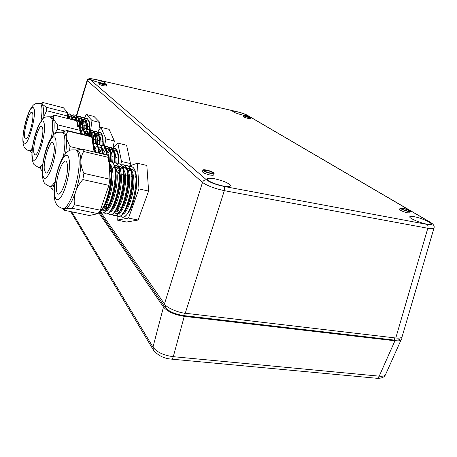 <?xml version="1.0" encoding="UTF-8"?>
<svg xmlns="http://www.w3.org/2000/svg" width="457" height="457" viewBox="0 0 457 457"><rect width="100%" height="100%" fill="white"/><g stroke="black" fill="none" stroke-linecap="round" stroke-linejoin="round"><path stroke-width="0.69" d="M135.289 177.162L135.866 176.322M101.203 212.819L164.457 303.951C166.297 307.492 177.762 312.645 185.251 313.234L395.779 337.997C399.498 338.443 401.634 337.912 402.189 336.409L434.041 227.894C433.847 228.786 431.768 228.906 427.815 228.249C428.272 226.472 427.998 225.181 426.987 224.376L223.976 186.433C216.064 184.748 210.249 182.56 206.53 179.875L89.932 79.369C89.275 78.484 91.4 78.558 96.313 79.609L236.486 111.554C240.993 112.645 244.421 113.799 246.769 115.021L429.563 221.942C433.402 224.416 432.545 225.227 426.987 224.376M103.545 84.471L105.624 84.636L102.231 83.38L100.146 83.208L103.545 84.471M99.049 82.923L98.775 84.008C99.163 84.505 100.751 85.093 103.533 85.779L106.441 86.013L106.715 84.928L103.808 84.688C101.026 84.002 99.437 83.414 99.049 82.923L101.968 83.163C104.739 83.848 106.321 84.436 106.715 84.928M407.358 210.957L408.924 210.917C408.238 210.071 406.313 209.255 403.137 208.472L401.56 208.506C402.24 209.352 404.171 210.169 407.358 210.957M400.086 208.032L399.595 209.426C400.543 210.614 403.245 211.762 407.707 212.859L409.906 212.802L410.403 211.402L408.21 211.46C403.742 210.351 401.04 209.209 400.086 208.032L402.303 207.981C406.741 209.078 409.438 210.22 410.403 211.402M99.769 82.626C103.339 83.403 105.247 83.562 105.493 83.111C104.739 82.163 101.66 81.02 96.256 79.684C92.651 78.895 90.726 78.735 90.475 79.192C91.24 80.141 94.336 81.283 99.769 82.626M242.359 114.964C244.958 115.535 246.334 115.65 246.489 115.313C245.546 114.307 242.353 113.113 236.897 111.731C234.27 111.148 232.881 111.034 232.727 111.377C233.67 112.382 236.88 113.576 242.359 114.964M223.273 186.05C227.792 186.833 230.202 186.713 230.499 185.691C229.02 183.188 223.713 180.881 214.579 178.767C209.98 177.95 207.529 178.07 207.232 179.133C208.735 181.623 214.082 183.931 223.273 186.05M426.672 224.09C429.397 224.581 430.848 224.524 431.025 223.93C431.602 222.479 420.788 217.863 414.179 216.692C411.386 216.178 409.9 216.235 409.735 216.852C409.152 218.269 419.994 222.925 426.672 224.09M248.094 117.181L244.564 115.861L246.06 115.987L249.579 117.3L248.094 117.181M243.558 115.575L243.267 116.575C243.752 117.101 245.398 117.717 248.202 118.426L250.287 118.592L250.585 117.592L248.499 117.42C245.695 116.712 244.049 116.095 243.558 115.575L245.655 115.747C248.448 116.455 250.093 117.072 250.585 117.592M209.969 172.94C206.815 172.203 204.982 171.426 204.479 170.604L207.055 170.518C210.197 171.249 212.025 172.026 212.534 172.849L209.969 172.94M202.868 170.158L202.411 171.735C203.114 172.895 205.679 173.991 210.1 175.014C212.345 175.419 213.545 175.374 213.682 174.877L214.144 173.306C214.002 173.791 212.808 173.831 210.563 173.432C206.136 172.403 203.576 171.312 202.868 170.158C203.017 169.667 204.222 169.627 206.478 170.038C210.877 171.061 213.43 172.146 214.144 173.306M87.093 80.403L202.497 182.417C207.141 185.731 214.419 188.478 224.33 190.666C224.793 188.655 224.678 187.244 223.976 186.433M165.6 305.276L165.034 307.235C168.684 311.394 174.911 314.182 183.708 315.598L394.128 340.077C397.567 340.431 399.487 339.968 399.892 338.688L400.166 337.946M165.034 307.235L99.3 211.945M98.741 212.711L163.48 307.041C167.513 311.663 174.437 314.764 184.251 316.353L394.957 340.785C398.693 341.173 400.812 340.688 401.326 339.328L401.035 337.666M401.326 339.328L385.639 374.397C385.051 375.922 382.903 376.511 379.207 376.157L378.042 377.825L376.751 378.27L171.426 359.122M171.232 359.105L171.232 359.105C172.021 359.202 172.712 358.391 173.294 356.683C163.577 355.375 156.802 352.181 152.975 347.109L153.346 349.993C157.796 355.426 163.76 358.459 171.232 359.105M394.957 340.785L379.207 376.157L173.294 356.683L184.251 316.353M163.48 307.041L152.975 347.109L71.806 211.911M32.264 112.685L31.916 112.371C28.934 110.411 22.502 135.061 25.072 138.505L25.489 138.917C28.443 141.047 35.023 115.632 32.264 112.685M32.104 150.33L30.156 150.993L29.105 150.747M41.261 103.665L42.221 104.247C43.592 106.298 43.775 111.217 42.775 119.003M86.756 129.508L86.11 122.162M85.368 120.511L84.311 119.603L82.723 119.728M87.607 129.759C87.767 124.892 87.178 121.733 85.842 120.271M69.207 118.9L67.853 115.65M70.07 119.117L68.801 115.958L67.853 115.427M72.669 119.768L71.378 116.609L70.726 116.158L69.116 116.352M73.526 119.985L72.235 116.826L70.726 116.158M76.113 120.637L75.771 119.277M75.057 117.786L74.143 117.021L72.532 117.198M77.307 126.903C77.387 121.722 76.839 118.649 75.651 117.695M79.861 128.251L79.227 120.242M78.507 118.694L77.541 117.883L75.942 118.043M80.746 127.851C80.569 121.568 80.004 118.466 79.061 118.557M83.317 128.857L82.677 121.202M81.94 119.608L80.935 118.746L79.341 118.889M84.179 128.805C84.328 123.961 83.757 120.831 82.454 119.414M68.567 116.712L67.636 117.592M71.995 117.54L70.389 119.197M75.222 118.512L73.754 120.042M78.65 119.317L77.005 121.025M82.066 120.122L80.415 121.785M79.09 123.727L78.85 124.127M67.693 112.708L46.505 107.309L42.221 104.247L42.095 102.859L42.69 102.454L63.414 107.772L67.693 112.708L67.505 118.472M46.505 107.309L46.585 110.714L67.859 116.101M29.888 150.93L31.927 152.684M42.895 118.894L46.585 110.714M83.842 122.687L85.35 121.014L83.814 122.539M83.145 123.43L82.174 124.955M83.18 123.681L82.409 125.018M88.704 135.815L88.755 135.483M89.024 133.387L89.144 132.296M89.212 131.536C89.761 123.858 88.921 119.414 86.699 118.209L84.848 118.397M84.591 118.546L83.38 119.517M82.117 121.002L80.632 123.304M85.905 128.845C86.184 122.196 85.322 118.369 83.323 117.352L81.472 117.563M81.209 117.712L80.055 118.654M78.821 120.117L77.233 122.607M82.449 128.268C82.78 121.453 81.946 117.529 79.941 116.489L78.078 116.724M77.816 116.878L76.713 117.792M75.376 119.414L74.777 120.3M79.004 127.252C79.324 120.517 78.507 116.644 76.547 115.627L74.674 115.878M74.405 116.044L73.366 116.929M72.235 118.277L71.938 118.689M75.502 120.482C75.154 117.169 74.365 115.261 73.137 114.764L70.001 116.061M68.853 117.443L68.487 117.963M72.04 119.614C71.703 116.295 70.932 114.387 69.721 113.89L67.83 114.187M68.567 118.74L67.842 115.027M89.349 134.341L89.595 132.136M89.681 131.153L89.246 121.682L87.116 118.317L85.013 118.649M84.745 118.82L83.922 119.5M83.442 119.991L83.117 120.368M82.3 121.436L80.7 124.036M86.327 129.103L85.819 120.722L83.745 117.46L81.632 117.815M81.357 117.997L80.586 118.649M80.124 119.128L79.741 119.574M78.884 120.722L77.427 123.116M82.883 128.36L82.38 119.763L80.363 116.598L78.238 116.986M77.964 117.175L77.233 117.797M76.805 118.249L76.353 118.78M75.456 120.008L75.194 120.408M79.421 127.64L78.935 118.803L76.97 115.735L74.834 116.147M74.56 116.346L73.874 116.946M73.474 117.369L72.954 117.986M72.423 118.706L72.012 119.306M75.936 120.591L75.474 117.837L73.566 114.873L70.504 116.089M70.127 116.489L69.544 117.186M68.996 117.94L68.556 118.609M72.474 119.723L72 116.872L70.15 113.999L67.99 114.473M69.001 118.849L67.807 114.147M86.019 120.465L87.413 120.008L88.561 120.682M89.441 122.567L89.812 131.056M89.766 131.547L89.412 134.569M84.528 118.003L86.27 114.473L91.994 120.511L90.572 130.611M90.497 131.142L90.366 132.062M90.355 132.153L90.058 134.261M89.846 135.746L89.8 136.083M81.215 124.715L82.403 122.31M83.231 120.619L83.58 119.928M84.088 118.889L84.402 118.254M91.994 120.511L99.929 122.527L98.843 130.416M98.175 135.238L97.507 140.093M86.27 114.473L94.005 116.455L99.929 122.527M42.495 127.692L41.69 126.44C38.599 124.418 32.121 147.217 34.007 153.341L34.875 154.774C37.914 156.98 44.575 133.45 42.495 127.692M42.512 166.514L39.856 167.616L38.794 167.376M51.561 117.089L53.475 119.317C54.423 122.522 54.4 127.749 53.4 134.998M100.043 144.846L99.369 137.009M100.928 145.606C101.117 141.202 100.723 137.928 99.74 135.792M81.483 134.038L79.981 129.897M82.403 134.267L81.62 131.313M85.156 134.941L84.356 131.987L82.763 130.176L81.043 130.308M86.07 135.169L85.27 132.216L83.665 130.399L82.763 130.176M88.812 135.843L88.39 133.952M89.726 136.066L88.909 133.113M92.748 143.287L92.063 134.975M93.639 143.898C93.639 137.905 93.268 134.615 92.531 134.01L90.88 132.187L88.275 132.062M96.404 144.052L95.724 135.992M97.278 144.915C97.495 140.39 97.113 137.054 96.141 134.901L95.296 133.633M80.483 130.628L80.181 130.851M87.573 132.107L86.379 131.073L84.671 131.188M91.629 133.787L89.983 131.964M87.647 132.41L85.865 134.09M94.879 134.015L93.576 132.856L91.874 132.936M91.331 133.221L89.492 134.878M98.512 134.964L97.152 133.741L95.456 133.81M94.896 134.09L93.102 135.672M51.83 116.569L54.44 115.181L76.53 120.745L80.175 130.411L80.118 133.707M80.175 130.411L57.576 124.824L57.382 129.194L65.077 131.079M39.382 167.508L42.027 170.775M57.576 124.824L53.475 119.317L53.372 117.038L54.44 115.181M54.686 133.844L57.382 129.194M99.043 134.701L99.489 134.541L99.026 134.678M98.495 134.935L96.695 136.46M95.502 137.968L94.588 139.379M98.518 134.992L96.758 136.7M96.084 137.614L94.953 139.465M102.796 145.44C103.111 137.82 102.071 133.421 99.683 132.244L97.718 132.364M97.45 132.496L95.884 133.673M94.279 135.558L93.359 136.923M99.163 144.532C99.489 136.917 98.472 132.524 96.113 131.359L94.136 131.496M93.868 131.627L92.411 132.741M90.817 134.609L89.823 136.089M95.513 143.635C95.85 136.015 94.856 131.622 92.525 130.468L90.549 130.622M87.356 133.633L86.293 135.221M91.92 138.328C91.697 133.255 90.703 130.336 88.932 129.571L86.944 129.748M88.155 135.678C87.79 131.656 86.847 129.32 85.322 128.674L81.946 129.879M84.476 134.775C84.128 130.748 83.203 128.411 81.694 127.771L79.689 127.989M80.786 133.872C80.552 131.01 80.026 128.994 79.204 127.834M102.962 148.953L103.025 148.399M103.253 145.515L102.694 136.443C102.14 134.192 101.283 132.827 100.129 132.359L97.895 132.604M97.615 132.758L96.513 133.61M95.33 134.878L93.457 137.58M92.708 138.905L92.388 138.842M99.62 144.646L99.055 135.426C98.512 133.25 97.684 131.93 96.558 131.467L94.313 131.736M94.039 131.902L92.982 132.724M91.52 134.364L90.263 136.197M94.925 152.192L94.982 151.884M95.964 143.795L95.404 134.409L92.977 130.576L89.441 131.839M87.898 133.61L86.733 135.329M92.383 141.167L91.743 133.393L89.378 129.685L87.116 130.005M85.333 131.525L85.076 131.816M84.551 132.467L84.254 132.861M88.612 135.792L88.07 132.376L85.773 128.783L82.317 130.062M81.797 130.605L81.466 130.988M80.929 131.662L80.598 132.119M84.939 134.889L84.379 131.353L82.151 127.886L79.467 128.537M81.249 133.981L80.678 130.331L78.981 127.235M99.489 134.541L101.951 135.306M102.928 137.563L103.413 145.56M97.638 132.273L100.888 127.269L105.904 138.899L104.402 146.646M104.316 147.08L104.133 148.022M104.116 148.114L103.648 150.536M96.05 134.718L96.547 133.958M96.753 133.633L97.084 133.124M105.904 138.899L114.347 140.979L113.033 147.782M112.233 151.907L111.816 154.083M100.888 127.269L109.114 129.337L114.347 140.979M54.172 145.732L52.869 142.55C49.682 140.533 43.278 160.818 44.295 169.49L45.637 172.946C48.756 175.128 55.354 154.232 54.172 145.732M54.543 184.965L50.984 186.662L49.927 186.433M63.323 132.45L63.883 132.581C65.083 133.124 65.888 134.958 66.294 138.083C66.762 142.07 66.522 147.228 65.568 153.569M115.221 162.841L114.536 154.078M116.181 163.218L115.587 154.683L114.061 151.136M95.622 152.358L95.256 149.822M99.54 153.295L99.02 150.147C98.461 147.965 97.609 146.646 96.473 146.177M103.442 154.22L102.842 150.827M107.326 155.146L106.847 152.267C106.264 149.942 105.367 148.525 104.156 148.028M108.412 161.635C108.498 156.905 108.32 153.975 107.892 152.844L106.567 149.49M110.194 171.386L110.365 170.484M111.348 161.932L110.651 152.992M112.302 162.406L111.748 153.763L109.971 149.896M94.97 148.662L93.085 145.497M96.233 150.056L94.633 146.246M94.051 146.537L93.337 147.034M100.134 150.987L98.535 147.211M101.894 148.542L100.323 147.103L98.489 147.16M95.153 150.05L94.079 151.593M109.674 150.542L107.972 148.953L108.926 149.182M113.547 151.541L111.771 149.867L109.954 149.879M109.394 150.119L107.538 151.541M106.847 152.284L106.407 152.827M90.24 136.18L91.686 136.906L94.148 152.01M54.097 190.169L53.023 189.941L51.818 188.872L50.384 186.53M62.826 132.324L66.693 130.394L68.013 131.09L91.686 136.906M81.563 149.308L69.995 146.56L69.595 150.513M53.023 189.941C52.566 188.284 52.983 186.724 54.28 185.251L54.543 184.994M63.769 131.719L62.74 132.307M69.995 146.56L66.294 138.083C66.042 135.409 66.619 133.078 68.013 131.09M115.558 150.781L113.747 150.781M113.193 151.01L111.354 152.37M115.581 150.787L113.816 150.856M113.279 151.124L110.331 154.152M118.169 163.777C118.603 154.889 117.369 149.713 114.461 148.251L112.353 148.302M112.079 148.416L110.046 149.85M106.978 153.803L106.555 154.512M114.307 162.663C114.73 153.872 113.519 148.765 110.668 147.331L108.555 147.4M108.275 147.52L106.321 148.919M104.327 151.273L103.985 151.764M110.423 161.721C110.857 152.935 109.669 147.828 106.858 146.411L104.739 146.491M100.671 150.239L100.14 151.01M99.409 152.175L98.861 153.129M106.584 154.969C106.275 149.576 105.093 146.411 103.036 145.48L100.911 145.583M95.296 151.884L95.102 152.238M102.682 154.043C102.385 148.639 101.225 145.48 99.198 144.549L97.061 144.675M98.763 153.106C98.484 147.702 97.347 144.538 95.342 143.618L93.199 143.761M94.828 152.17C94.65 148.182 93.976 145.377 92.805 143.761M118.66 163.737C118.894 159.544 118.7 156.094 118.072 153.392C117.415 150.633 116.369 148.959 114.936 148.371L112.553 148.525M112.268 148.668L110.783 149.713M109.777 150.724L107.949 153.124M107.041 154.592L106.795 155.02M114.798 162.738C115.033 158.488 114.838 155.014 114.199 152.318C113.547 149.645 112.531 148.022 111.142 147.451L108.749 147.628M108.463 147.777L107.047 148.799M105.984 149.879L104.116 152.381M110.908 161.835C111.165 157.488 110.96 153.958 110.308 151.244C109.674 148.651 108.68 147.08 107.338 146.526L104.933 146.731M102.054 149.171L100.266 151.655M107.069 155.083L106.407 150.164C105.778 147.657 104.819 146.137 103.516 145.6L101.106 145.829M103.168 154.158L102.494 149.085C101.877 146.663 100.94 145.189 99.677 144.669L99.135 144.526M94.496 147.354L93.582 148.554M99.249 153.226L98.558 148.005C97.958 145.663 97.044 144.235 95.827 143.732L95.285 143.595M95.319 152.29L94.616 146.925L92.725 143.264M115.798 150.884L117.283 152.141M118.357 154.843L118.86 163.743M112.582 148.222L117.815 143.087L121.499 161.464L120.705 164.474M108.732 152.004L109.789 150.97M111.062 149.719L111.959 148.839M121.499 161.464L130.502 163.595L129.931 165.765M128.566 170.935L128.446 171.386M117.815 143.087L126.6 145.24L130.502 163.595M67.527 167.622C67.51 163.886 66.928 161.738 65.791 161.172C62.506 159.236 56.291 176.539 56.342 187.199C56.32 191.117 56.902 193.38 58.102 193.979C61.295 196.047 67.699 178.333 67.527 167.622M76.348 150.222L77.587 150.359C79.655 151.353 80.752 155.117 80.872 161.647C80.803 170.969 79.072 180.961 75.668 191.62C72.126 201.84 68.676 207.552 65.317 208.758L62.86 208.489M117.249 210.151L118.283 212.871M118.7 213.448L119.808 214.253M122.345 213.75L123.67 212.596C128.794 207.621 133.867 188.975 132.644 177.647L132.09 174.037M122.31 214.482C127.566 213.973 135.466 190.603 133.673 177.882C133.318 174.226 132.513 171.586 131.268 169.97M103.168 201.983L106.372 192.705M100.374 210.054L101.317 209.689M102.985 208.221C107.852 203.108 112.873 184.262 111.862 172.877L110.754 166.274L109.349 162.749M101.345 210.289C106.47 210.363 114.216 187.084 112.913 173.123C112.114 167.399 111.097 164.451 109.857 164.28M102.328 209.923L103.459 210.837L106.767 209.523C111.782 204.982 117.146 185.553 116.055 173.843L115.432 169.656L114.25 166.514M105.567 211.134C110.8 210.98 118.443 187.976 117.101 174.083C116.849 170.581 116.049 167.868 114.713 165.931M104.722 203.936L104.79 205.01M105.059 207.107L106.035 210.174M109.777 211.328L111.017 210.3C116.061 205.65 121.356 186.416 120.231 174.803L119.631 170.787C118.9 167.868 117.809 166.131 116.369 165.583L114.41 165.56M109.154 212.031C111.611 212.105 114.239 208.649 117.032 201.663C120.305 193.048 121.956 181.246 121.271 175.037C120.968 171.632 120.322 169.153 119.346 167.605M108.743 204.747L108.857 206.204M115.821 210.431C120.739 204.936 125.486 186.787 124.384 175.751L123.813 171.918C123.064 168.896 121.95 167.108 120.459 166.537L118.472 166.508M113.97 212.819C115.295 212.145 117.563 212.168 122.122 199.977C125.281 187.084 126.383 179.093 125.418 175.991C125.606 174.231 124.767 171.506 122.899 167.81M112.81 206.415L112.959 207.752M114.633 212.574L115.747 213.402C116.832 213.802 118.072 213.276 119.466 211.837C124.567 206.97 129.719 188.124 128.526 176.705L127.971 173.049C127.217 169.93 126.069 168.073 124.527 167.49L122.545 167.451M118.152 213.653C123.327 213.402 131.308 189.661 129.554 176.939C129.057 171.741 127.72 168.667 125.544 167.725L124.527 167.49M111.142 168.227L109.417 164.583M111.08 167.993L109.6 169.901M117.872 166.736L115.924 168.107M121.956 167.668L120.025 168.981M118.986 170.038L116.975 172.763M122.362 168.216L120.391 169.838M130.908 170.735L128.583 168.439L126.606 168.382M123.419 170.507L123.116 170.827M109.931 179.23L83.899 173.352C81.992 169.347 80.98 165.445 80.872 161.647C80.929 157.859 81.854 154.477 83.654 151.507L82.511 149.239L107.881 155.277L109.166 157.556L109.931 179.23L108.903 185.376L100.323 210.209L98.055 213.648L89.372 215.515L64.146 210.226L65.317 208.758L72.257 208.312L98.055 213.648M100.323 210.209L74.417 204.793L72.257 208.312M83.654 151.507L109.166 157.556M83.899 173.352L82.831 179.572L108.903 185.376M74.417 204.793C73.88 200.434 74.297 196.042 75.668 191.62C77.193 187.267 79.581 183.251 82.831 179.572M82.511 149.239L76.53 150.113M132.621 169.381L134.626 171.112L132.621 169.381L130.862 169.267M130.068 169.513L128.177 170.718M132.798 169.421L130.919 169.41M130.228 169.701L128.354 171.141M127.669 171.889L127.343 172.283M136.197 175.002C138.248 183.525 134.901 201.354 129.605 210.717C126.852 215.333 124.315 217.481 121.99 217.149C131.439 220.411 142.356 169.079 131.456 166.679L129.171 166.651M123.613 171.638L123.31 172.083M116.221 215.207L117.529 216.201C126.692 221.182 138.471 168.256 127.412 165.731C125.978 165.206 124.378 165.708 122.596 167.233M119.18 171.398L118.1 173.209M112.148 214.333L113.462 215.356C122.493 220.32 134.284 167.273 123.344 164.777L121.048 164.777M115.461 170.05L115.033 170.724M106.11 205.393L106.435 208.878M107.846 213.156L109.372 214.504C118.272 219.451 130.079 166.285 119.266 163.817L116.958 163.835M111.297 169.358L110.108 171.369M103.939 212.568L105.27 213.653C114.033 218.577 125.858 165.291 115.17 162.852L112.856 162.892M99.815 211.677L101.146 212.796C109.777 217.698 121.619 164.292 111.057 161.887L109.314 161.772M99.66 211.317C106.949 207.13 114.536 173.077 109.383 163.646M129.605 210.717C134.901 201.251 138.117 182.48 135.872 173.197C135.026 169.604 133.724 167.468 131.959 166.799L129.382 166.862M116.518 215.041L118.037 216.304C119.294 216.755 120.728 216.138 122.333 214.453C128.783 208.341 134.666 183.28 131.725 172.043C130.896 168.564 129.628 166.502 127.914 165.845L125.332 165.937M119.266 172.175L118.597 173.323M110.948 209.717L111.045 210.271M111.257 211.231L111.365 211.637M112.445 214.156L113.97 215.458C115.175 215.898 116.558 215.316 118.112 213.71C124.572 207.701 130.571 182.115 127.566 170.889C126.749 167.525 125.509 165.525 123.853 164.891L121.259 165M118.032 167.456L116.386 169.541M115.552 170.809L115.107 171.535M106.59 204.508L106.995 209.289M109.954 214.636C111.102 215.013 112.405 214.453 113.867 212.956C120.34 207.055 126.452 180.949 123.384 169.736C122.585 166.479 121.379 164.549 119.78 163.937L117.175 164.069M114.067 166.457L112.262 168.776M111.514 169.93L110.605 171.484M105.847 213.785C106.949 214.15 108.2 213.625 109.611 212.202C116.084 206.404 122.316 179.772 119.191 168.582C118.403 165.434 117.232 163.566 115.684 162.972L115.044 162.806M110.057 165.48L109.469 166.165M100.123 211.465L101.66 212.905C102.728 213.305 103.956 212.813 105.344 211.437C111.816 205.753 118.157 178.59 114.981 167.428C114.204 164.389 113.068 162.583 111.571 162.007L110.937 161.841M99.249 211.962L101.06 210.666C107.526 205.096 113.982 177.402 110.754 166.274M134.626 171.112L134.998 171.672M121.99 217.149L120.397 216.018M118.323 210.66L118.083 208.958M128.623 166.211L137.397 163.218L138.968 188.918L128.508 218.069L117.243 220.114L117.078 215.978M138.968 188.918L148.611 191.083L138.088 220.063L126.543 222.028L117.243 220.114M128.508 218.069L138.088 220.063M137.397 163.218L146.828 165.463L148.611 191.083M135.358 177.179L135.872 176.431M164.457 303.951L202.497 182.417C203.308 180.572 204.656 179.721 206.53 179.875M75.314 120.437L75.439 120.037M76.062 117.986L87.407 80.712L88.332 79.632L89.932 79.369M185.251 313.234L224.33 190.666L427.815 228.249L395.779 337.997M430.288 222.245L429.563 221.942M247.311 115.255L246.769 115.021M394.928 337.9L394.128 340.077M183.708 315.598L184.439 313.131M33.561 108.029C37.668 112.519 27.054 150.37 23.798 143.075C20.137 137.871 30.002 102.219 33.561 108.029M39.839 103.299L40.804 103.888C42.312 106.281 42.364 112.034 40.953 121.156M32.39 147.84C30.939 150.096 29.722 151.038 28.745 150.667C24.787 149.193 24.215 146.891 24.255 147.114C21.279 141.761 23.461 128.291 27.197 116.569C29.294 110.257 32.664 105.081 34.184 104.504C35.452 103.813 35.309 103.231 40.216 103.396L41.627 103.756M44.038 123.036C47.397 132.827 34.858 170.233 32.516 157.848C29.591 147.857 41.221 112.268 44.038 123.036M50.047 116.712L51.967 118.94C53.029 122.699 52.841 128.891 51.401 137.506M42.884 163.64C41.09 166.519 39.582 167.736 38.354 167.279C34.783 165.314 33.15 164.023 33.452 163.406L32.338 160.35C30.693 151.581 33.915 136.563 38.08 126.475C41.513 120.22 43.666 117.283 44.535 117.666C44.775 116.986 46.768 116.706 50.51 116.826L52.007 117.198M55.977 141.379C56.765 148.194 54.132 162.349 50.447 171.004C46.26 179.807 43.638 180.681 42.575 173.631C40.816 157.996 54.383 124.607 55.977 141.379M61.712 132.056L62.283 132.193C63.477 132.736 64.271 134.564 64.671 137.694C65.208 142.498 64.768 148.776 63.357 156.528M55.017 181.623C52.812 185.308 50.933 186.873 49.385 186.319C45.746 184.451 43.998 183.12 44.14 182.326C43.632 182.189 43.004 179.852 42.25 175.317C42.238 163.977 44.14 153.649 47.945 144.338C50.384 138.008 54.549 133.393 55.406 133.335C55.651 132.53 57.942 132.147 62.283 132.193L63.883 132.581M69.595 164.006C69.618 173.666 65.831 188.912 61.695 195.853C57.102 202.44 54.68 200.68 54.412 190.58C55.017 179.144 57.553 168.901 62.009 159.841C66.545 152.718 69.076 154.106 69.595 164.006M79.124 161.241C79.661 180.349 68.002 212.157 62.169 208.346C56.959 206.301 56.742 204.33 56.125 203.554C54.92 202.08 54.223 198.138 54.046 191.723C54.383 179.784 58.485 163.612 64.1 155.42C66.905 152.175 68.681 150.564 69.43 150.587C70.104 149.925 72.257 149.713 75.879 149.959C77.93 150.947 79.015 154.706 79.124 161.241M75.148 149.787L77.587 150.359M75.736 117.78L87.064 80.506C87.498 78.713 88.966 78.01 96.261 79.581L236.406 111.519C240.965 112.599 244.541 113.81 247.14 115.153L430.066 222.113C433.327 224.01 434.653 225.941 434.041 227.894M385.468 374.774C384.257 377.333 381.372 378.499 376.814 378.27M153.346 349.993L70.738 211.694M89.401 126.766L87.584 126.309M86.733 126.098L86.402 126.018M85.973 125.909L84.162 125.452M83.311 125.241L82.968 125.155M82.54 125.047L80.735 124.595M79.878 124.384L77.696 123.836M74.143 117.021L74.891 117.215M77.541 117.883L78.324 118.083M80.935 118.746L81.746 118.951M84.311 119.603L85.151 119.814M40.936 103.579L42.095 102.859M86.699 118.209L87.116 118.317M83.323 117.352L83.745 117.46M79.941 116.489L80.363 116.598M76.547 115.627L76.97 115.735M73.137 114.764L73.566 114.873M69.721 113.89L70.15 113.999M86.013 121.591L86.247 122.642M82.574 120.614L82.814 121.688M79.124 119.637L79.375 120.739M75.662 118.654L75.919 119.791M72 116.872L72.457 118.837M68.516 115.901L68.984 117.883M102.854 141.402L100.883 140.916M99.974 140.699L99.683 140.625M99.226 140.516L97.255 140.031M96.347 139.808L96.044 139.733M95.587 139.625L93.616 139.139M86.379 131.073L87.281 131.296M93.576 132.856L94.468 133.073M97.152 133.741L98.038 133.958M51.161 116.986L53.806 115.318M99.683 132.244L100.129 132.359M96.113 131.359L96.558 131.467M92.525 130.468L92.977 130.576M88.932 129.571L89.378 129.685M85.322 128.674L85.773 128.783M81.694 127.771L82.151 127.886M99.289 136.523L99.477 137.42M95.639 135.483L95.839 136.42M91.971 134.444L92.183 135.415M88.298 133.404L88.521 134.409M84.379 131.353L84.842 133.404M80.678 130.331L81.152 132.399M118.22 158.093L116.061 157.579M114.364 157.174L112.199 156.66M110.491 156.254L108.332 155.74M111.771 149.867L112.713 150.096M67.236 130.542L90.829 136.335M114.461 148.251L114.936 148.371M110.668 147.331L111.142 147.451M106.858 146.411L107.338 146.526M103.036 145.48L103.516 145.6M99.198 144.549L99.677 144.669M95.342 143.618L95.827 143.732M114.479 153.723L114.61 154.38M110.588 152.609L110.737 153.323M106.407 150.164L106.847 152.267M102.762 150.376L102.939 151.21M98.558 148.005L99.02 150.147M94.616 146.925L95.085 149.085M45.934 173.014L45.637 172.946M135.952 177.31L133.547 176.762M131.833 176.368L129.434 175.814M127.697 175.414L125.309 174.865M124.058 174.58L121.156 173.911M111.765 171.752L109.651 171.261M103.459 210.837L104.036 210.957M115.747 213.402L116.346 213.528M128.583 168.439L129.588 168.673M63.123 208.546L64.146 210.226M131.456 166.679L131.959 166.799M117.529 216.201L118.037 216.304M127.412 165.731L127.914 165.845M113.462 215.356L113.97 215.458M123.344 164.777L123.853 164.891M119.266 163.817L119.78 163.937M115.17 162.852L115.684 162.972M101.146 212.796L101.66 212.905M111.057 161.887L111.571 162.007M122.333 214.453L123.67 212.596M132.067 173.877L132.119 174.18M118.112 213.71L119.466 211.837M127.566 170.889L127.971 173.049M123.384 169.736L123.813 171.918M109.611 212.202L111.017 210.3M119.191 168.582L119.631 170.787M105.344 211.437L106.767 209.523M114.981 167.428L115.432 169.656M129.794 209.22L127.497 208.735M126.469 208.512L125.664 208.341M122.036 207.569L119.226 206.975M114.027 205.867L113.684 205.799M109.486 204.902L106.692 204.308M105.264 204.005L104.739 203.896M58.479 194.059L58.102 193.979"/></g></svg>
